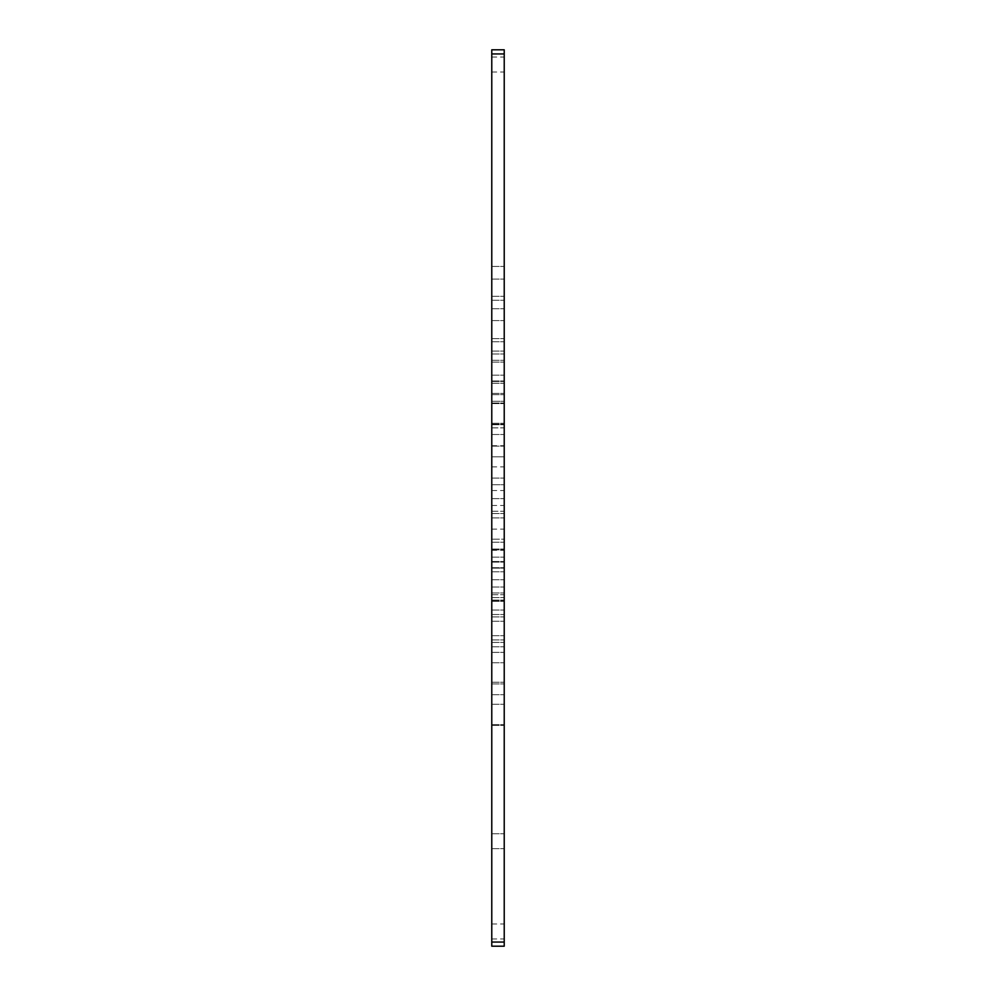 <?xml version="1.0" encoding="UTF-8"?>
<svg xmlns="http://www.w3.org/2000/svg" width="996" height="996" viewBox="0 0 996 996"><rect width="100%" height="100%" fill="white"/><g stroke="black" fill="none" stroke-linecap="round" stroke-linejoin="round"><path stroke-width="0.75" stroke-dasharray="4.98 3.74" d="M504.225 555.581L504.225 549.045L504.225 555.581M491.775 555.581L491.775 549.045L491.775 555.581M504.225 590.342L504.225 579.759L504.225 590.342M491.775 590.342L491.775 579.759L491.775 590.342M504.225 364.573L504.225 353.991L504.225 364.573M491.775 364.573L491.775 353.991L491.775 364.573M504.225 631.838L504.225 616.898L504.225 631.838M491.775 631.838L491.775 616.898L491.775 631.838M504.225 593.554L504.225 587.018L504.225 593.554M491.775 593.554L491.775 587.018L491.775 593.554M504.225 370.898L504.225 360.315L504.225 370.898M491.775 370.898L491.775 360.315L491.775 370.898M504.225 413.601L504.225 403.019L504.225 413.601M491.775 413.601L491.775 403.019L491.775 413.601M504.225 582.399L504.225 571.816L504.225 582.399M491.775 582.399L491.775 571.816L491.775 582.399M504.225 625.102L504.225 614.52L504.225 625.102M491.775 625.102L491.775 614.52L491.775 625.102M504.225 539.708L504.225 529.125L504.225 539.708M491.775 539.708L491.775 529.125L491.775 539.708M504.225 408.36L504.225 393.42L504.225 408.36M491.775 408.36L491.775 393.42L491.775 408.36M504.225 289.674L504.225 279.092L504.225 289.674M491.775 289.674L491.775 279.092L491.775 289.674M504.225 331.17L504.225 320.588L504.225 331.17M491.775 331.17L491.775 320.588L491.775 331.17M504.225 372.666L504.225 362.083L504.225 372.666M491.775 372.666L491.775 362.083L491.775 372.666M504.225 931.472L504.225 924.002L504.225 931.472M491.775 931.472L491.775 924.002L491.775 931.472M504.225 281.37L504.225 266.43L504.225 281.37M491.775 281.37L491.775 266.43L491.775 281.37M504.225 323.7L504.225 308.76L504.225 323.7M491.775 323.7L491.775 308.76L491.775 323.7M504.225 366.03L504.225 351.09L504.225 366.03M491.775 366.03L491.775 351.09L491.775 366.03M504.225 673.333L504.225 662.751L504.225 673.333M491.775 673.333L491.775 662.751L491.775 673.333M504.225 714.842L504.225 704.259L504.225 714.842M491.775 714.842L491.775 704.259L491.775 714.842M504.225 709.65L504.225 694.71L504.225 709.65M491.775 709.65L491.775 694.71L491.775 709.65M504.225 667.32L504.225 652.38L504.225 667.32M491.775 667.32L491.775 652.38L491.775 667.32M504.225 624.99L504.225 610.05L504.225 624.99M491.775 624.99L491.775 610.05L491.775 624.99M504.225 582.66L504.225 567.72L504.225 582.66M491.775 582.66L491.775 567.72L491.775 582.66M504.225 414.174L504.225 403.592L504.225 414.174M491.775 414.174L491.775 403.592L491.775 414.174M504.225 498L504.225 490.53L504.225 498M491.775 498L491.775 490.53L491.775 498M504.225 64.528L504.225 57.058L504.225 64.528M491.775 64.528L491.775 57.058L491.775 64.528M504.225 456.293L504.225 445.71L504.225 456.293M491.775 456.293L491.775 445.71L491.775 456.293M504.225 841.209L504.225 833.739L504.225 841.209M491.775 841.209L491.775 833.739L491.775 841.209M504.225 506.093L504.225 498.623L504.225 506.093M491.775 506.093L491.775 498.623L491.775 506.093M504.225 549.668L504.225 542.197L504.225 549.668M491.775 549.668L491.775 542.197L491.775 549.668M504.225 942.054L491.775 942.054L491.775 946.2L504.225 946.2L504.225 49.8L491.775 49.8L491.775 53.946L504.225 53.946M491.775 942.054L491.775 53.946M504.225 511.284L504.225 478.08L504.225 517.92L504.225 511.284L491.775 511.284L491.775 517.92L491.775 478.08L491.775 517.92L491.775 478.08L491.775 511.284L504.225 511.284M504.225 427.869L504.225 394.665L504.225 434.505L504.225 427.869L491.775 427.869L491.775 434.505L491.775 394.665L491.775 434.505L491.775 394.665L491.775 427.869L504.225 427.869M504.225 456.815L504.225 549.879L504.225 446.121L504.225 456.815L491.775 456.815L491.775 446.121L491.775 549.879L491.775 446.121L491.775 549.879L491.775 456.815L504.225 456.815M504.225 594.699L504.225 561.495L504.225 601.335L504.225 594.699L491.775 594.699L491.775 601.335L491.775 561.495L491.775 601.335L491.775 561.495L491.775 594.699L504.225 594.699M504.225 539.185L504.225 549.879L504.225 539.185L491.775 539.185L504.225 539.185M504.225 484.716L504.225 478.08L504.225 484.716L491.775 484.716L504.225 484.716M504.225 401.301L504.225 394.665L504.225 401.301L491.775 401.301L504.225 401.301M504.225 568.131L504.225 561.495L504.225 568.131L491.775 568.131L504.225 568.131M491.775 549.045L504.225 549.045L491.775 549.045M491.775 579.759L504.225 579.759L491.775 579.759M491.775 353.991L504.225 353.991L491.775 353.991M491.775 616.898L504.225 616.898L491.775 616.898M491.775 587.018L504.225 587.018L491.775 587.018M491.775 360.315L504.225 360.315L491.775 360.315M491.775 403.019L504.225 403.019L491.775 403.019M491.775 571.816L504.225 571.816L491.775 571.816M491.775 614.52L504.225 614.52L491.775 614.52M491.775 529.125L504.225 529.125M491.775 393.42L504.225 393.42L491.775 393.42M491.775 279.092L504.225 279.092L491.775 279.092M491.775 320.588L504.225 320.588L491.775 320.588M491.775 362.083L504.225 362.083L491.775 362.083M491.775 924.002L504.225 924.002M491.775 266.43L504.225 266.43L491.775 266.43M491.775 308.76L504.225 308.76L491.775 308.76M491.775 351.09L504.225 351.09L491.775 351.09M491.775 621.255L504.225 621.255L491.775 621.255M491.775 662.751L504.225 662.751L491.775 662.751M491.775 704.259L504.225 704.259L491.775 704.259M491.775 694.71L504.225 694.71L491.775 694.71M491.775 652.38L504.225 652.38L491.775 652.38M491.775 610.05L504.225 610.05L491.775 610.05M491.775 567.72L504.225 567.72L491.775 567.72M491.775 403.592L504.225 403.592L491.775 403.592M491.775 490.53L504.225 490.53M491.775 57.058L504.225 57.058M491.775 445.71L504.225 445.71M491.775 833.739L504.225 833.739L491.775 833.739M491.775 498.623L504.225 498.623L491.775 498.623M491.775 542.197L504.225 542.197L491.775 542.197M491.775 601.335L504.225 601.335L491.775 601.335M491.775 561.495L504.225 561.495L491.775 561.495M491.775 71.998L504.225 71.998M491.775 505.47L504.225 505.47M491.775 557.138L504.225 557.138L491.775 557.138M491.775 848.679L504.225 848.679L491.775 848.679M491.775 513.562L504.225 513.562L491.775 513.562M491.775 375.156L504.225 375.156L491.775 375.156M491.775 646.778L504.225 646.778L491.775 646.778M491.775 600.09L504.225 600.09L491.775 600.09M491.775 562.118L504.225 562.118L491.775 562.118M491.775 466.875L504.225 466.875M491.775 381.48L504.225 381.48L491.775 381.48M491.775 424.184L504.225 424.184L491.775 424.184M491.775 600.924L504.225 600.924L491.775 600.924M491.775 642.42L504.225 642.42L491.775 642.42M491.775 683.916L504.225 683.916L491.775 683.916M491.775 725.424L504.225 725.424L491.775 725.424M491.775 724.59L504.225 724.59L491.775 724.59M491.775 682.26L504.225 682.26L491.775 682.26M491.775 639.93L504.225 639.93L491.775 639.93M491.775 597.6L504.225 597.6L491.775 597.6M491.775 434.505L504.225 434.505L491.775 434.505M491.775 394.665L504.225 394.665L491.775 394.665M491.775 517.92L504.225 517.92L491.775 517.92M491.775 478.08L504.225 478.08L491.775 478.08M491.775 296.31L504.225 296.31L491.775 296.31M491.775 938.942L504.225 938.942M491.775 446.121L504.225 446.121L491.775 446.121M491.775 549.879L504.225 549.879L491.775 549.879M491.775 424.757L504.225 424.757L491.775 424.757M491.775 383.248L504.225 383.248L491.775 383.248M491.775 341.753L504.225 341.753L491.775 341.753M491.775 338.64L504.225 338.64L491.775 338.64M491.775 380.97L504.225 380.97L491.775 380.97M491.775 423.3L504.225 423.3L491.775 423.3M491.775 300.257L504.225 300.257L491.775 300.257M491.775 550.29L504.225 550.29M491.775 592.981L504.225 592.981L491.775 592.981M491.775 635.685L504.225 635.685L491.775 635.685"/><path stroke-width="1.49" d="M491.775 53.946L491.775 49.8L504.225 49.8L504.225 53.946L491.775 53.946L491.775 942.054L504.225 942.054L504.225 946.2L491.775 946.2L491.775 942.054M504.225 53.946L504.225 942.054"/></g></svg>
